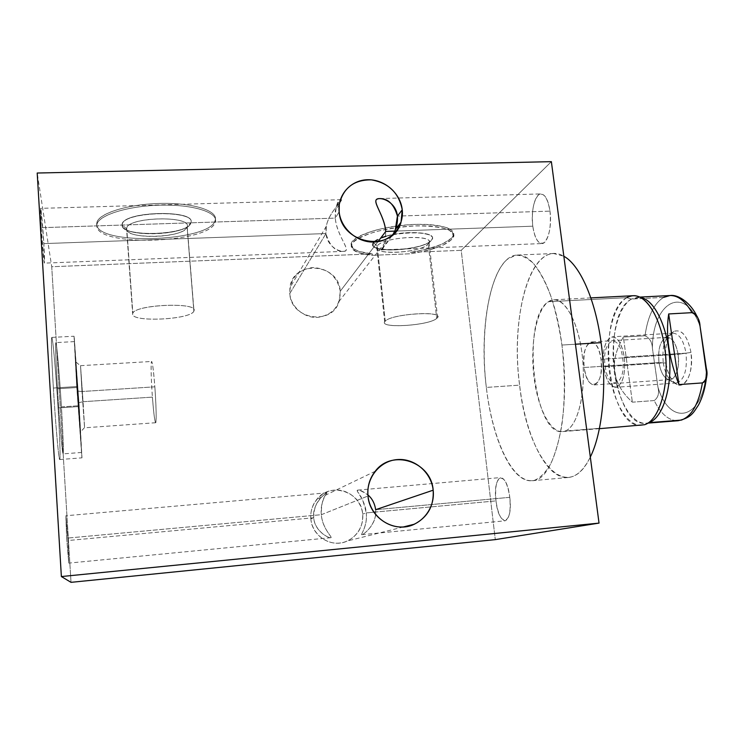 <?xml version="1.0" encoding="UTF-8"?>
<svg xmlns="http://www.w3.org/2000/svg" width="744" height="744" viewBox="0 0 744 744"><rect width="100%" height="100%" fill="white"/><g stroke="black" fill="none" stroke-linecap="round" stroke-linejoin="round"><path stroke-width="0.56" stroke-dasharray="3.72 2.79" d="M551.369 161.662L461.215 250.328L495.29 539.623L461.215 250.328L410.511 252.365C423.187 250.161 434.012 247.268 443.006 243.66L451.794 237.959C454.296 234.044 452.752 230.649 447.144 227.766C439.192 225.441 428.535 224.316 415.171 224.381C401.09 225.255 387.708 227.227 375.013 230.305C363.835 233.849 356.199 237.634 352.107 241.688C350.517 245.576 352.814 248.831 358.989 251.426L372.27 253.89L51.727 266.733L71.015 582.338L51.727 266.733L37.2 173.027L51.727 266.733L372.27 253.89L372.418 255.313L410.669 253.769L410.511 252.365L461.215 250.328L551.369 161.662M509.77 497.336C513.388 525.655 498.75 528.147 495.997 500.889C492.351 473.984 506.562 469.055 509.77 497.336C510.914 511.128 509.37 518.949 505.111 520.8C500.87 519.963 497.829 513.323 495.997 500.889L375.776 512.021L495.997 500.889C494.844 487.255 496.406 479.471 500.684 477.555C504.841 478.271 507.864 484.865 509.77 497.336L375.655 509.696L509.77 497.336M549.993 211.129C551.295 226.232 549.388 236.704 544.292 242.544C538.907 245.222 535.076 239.773 532.788 226.195C531.495 211.808 533.29 201.485 538.172 195.235C543.548 191.85 547.491 197.151 549.993 211.129C552.188 226.455 547.658 243.92 541.837 243.567C537.466 242.99 534.443 237.197 532.788 226.195L394.701 231.114L532.788 226.195C530.677 211.24 535.001 193.673 541 193.914C545.278 194.417 548.272 200.155 549.993 211.129L397.436 216.095L549.993 211.129M486.334 387.429C479.899 333.898 488.25 275.94 507.25 259.349L515.704 255.201C521.721 255.09 527.812 258.056 533.997 264.092C540.07 271.913 545.678 282.525 550.811 295.917C555.508 310.676 559.218 327.053 561.925 345.049C565.142 373.349 565.124 400.021 561.86 425.084C559.153 440.383 555.508 453.189 550.923 463.512C545.938 472.142 540.507 477.713 534.638 480.243C513.527 485.711 492.556 440.997 486.334 387.429L519.619 385.132C509.789 314.731 531.737 237.531 563.85 256.252L553.648 253.537C526.519 254.253 511.295 323.063 519.619 385.132L486.334 387.429C492.119 438.653 511.733 482.772 532.034 480.726C554.401 481.712 571.513 413.794 561.925 345.049C555.173 291.043 534.666 253.1 517.303 255.043C492.072 255.694 478.29 324.905 486.334 387.429M66.644 538.172L68.783 563.087L68.011 540.525L65.9 515.806L66.644 538.172L321.352 514.699C322.208 528.854 333.284 537.828 330.838 537.698C328.104 538.191 314.507 530.798 313.689 517.768L68.011 540.525L68.801 563.106L66.644 538.172L65.853 515.75L68.011 540.525L313.689 517.768C311.848 504.051 325.695 492.658 326.895 492.816C327.537 492.426 319.725 501.586 321.352 514.699L66.644 538.172M41.18 227.692L44.119 262.111C44.789 264.808 44.696 258.633 43.84 243.604L40.966 209.715C40.241 206.153 40.306 212.152 41.18 227.692L335.302 218.122C336.613 236.257 352.433 251.295 343.747 251.351C335.432 251.751 329.508 245.827 325.984 233.56L43.84 243.604L44.407 263.125C43.933 263.804 42.185 244.711 41.18 227.692L40.622 208.357C41.125 207.892 42.864 227.069 43.84 243.604L325.984 233.56C323.687 215.993 344.528 199.504 341.161 199.69C337.618 199.597 335.665 205.735 335.302 218.122L41.18 227.692M53.373 388.043C55.419 422.127 58.376 455.951 59.501 459.15C60.664 462.88 59.92 438.458 58.051 407.945C56.209 377.496 53.54 345.625 52.21 338.79C50.852 331.461 51.308 353.893 53.373 388.043L76.725 386.564L81.877 457.43L79.227 406.531L74.26 337.599L76.725 386.564L81.98 457.839L79.227 406.531L58.051 407.945C59.78 436.096 60.59 459.783 59.734 459.55C58.832 460.973 55.568 424.824 53.373 388.043C51.541 356.311 51.001 339.431 51.755 337.423C52.768 336.79 55.967 373.237 58.051 407.945L79.227 406.531L74.037 336.232L76.725 386.564L53.373 388.043M96.683 223.972C95.957 246.124 211.343 241.772 215.193 220.159C218.448 210.766 192.752 202.461 159.216 203.465C125.69 204.33 95.967 214.439 96.683 223.972L96.804 225.646C96.069 247.706 211.473 243.316 215.332 221.796C218.587 212.431 192.891 204.172 159.346 205.186C125.81 206.069 96.088 216.151 96.804 225.646C96.041 247.566 210.533 243.428 215.258 222.028L215.128 220.401C210.403 241.884 95.939 245.985 96.683 223.972L97.036 221.945C99.966 212.598 130.702 203.651 162.713 203.391C194.761 203.01 218.262 211.129 215.193 220.159L215.332 221.796C218.401 212.793 194.9 204.721 162.843 205.121C130.823 205.4 100.077 214.319 97.148 223.628L96.804 225.646L96.683 223.972M310.853 518.912C312.071 533.188 325.574 544.562 339.478 543.074C353.4 541.799 364.197 528.175 362.672 514.104C361.352 500.014 348.146 488.799 334.335 490.101C320.506 491.189 309.42 504.655 310.853 518.912L313.689 517.768C314.749 531.011 328.467 538.34 330.978 537.67C332.624 537.401 322.385 528.5 321.352 514.699L367.992 496.006L321.352 514.699C321.213 505.176 322.663 498.564 325.714 494.853C328.151 491.672 326.942 492.249 322.096 496.564C316.535 501.475 313.736 508.543 313.689 517.768L310.853 518.912C310.285 511.574 312.257 505.074 316.767 499.401C330.28 481.442 361.426 491.57 362.672 514.104C363.258 526.399 358.171 535.355 347.429 540.962C332.066 548.514 311.922 536.433 310.853 518.912M289.769 293.582C290.913 307.012 304.026 318.218 317.576 317.4C332.642 314.982 340.203 306.24 340.268 291.192C337.19 276.349 328.02 268.463 312.731 267.533C297.665 269.737 290.011 278.423 289.769 293.582L325.984 233.56C327.221 248.04 343.031 253.89 346.062 250.328C348.108 247.148 336.521 233.411 335.302 218.122L339.143 211.742L335.302 218.122L335.265 210.98C338.52 201.001 340.464 197.653 341.078 200.936C339.032 204.079 328.495 214.226 326.374 225.981L325.984 233.56L289.769 293.582L289.928 287.658C292.978 259.433 338.808 262.967 340.268 291.192L339.18 301.199C332.466 326.039 290.978 319.901 289.769 293.582M366.188 512.914C367.964 525.59 360.31 535.15 361.77 534.694C363.825 534.759 377.515 523.571 375.655 509.696C377.217 523.274 364.569 534.211 361.891 534.666C360.143 535.364 367.843 525.841 366.188 512.914L373.888 512.197L366.188 512.914L362.672 514.104L366.188 512.914C364.021 502.563 361.193 495.588 357.687 491.998C356.385 488.715 359.789 489.691 367.899 494.937C363.23 491.459 359.845 489.85 357.752 490.11C354.656 490.231 365.304 499.159 366.188 512.914M395.287 229.747C389.651 239.745 385.011 246.124 381.356 248.896C380.919 251.277 382.211 249.166 385.215 242.581L385.755 231.43C385.448 243.679 383.83 249.826 380.882 249.882L392.813 234.769M377.961 241.67L340.268 291.192L377.961 241.67M372.418 255.313L410.669 253.769C423.345 251.574 434.18 248.682 443.164 245.092L451.961 239.401C454.472 235.513 452.919 232.128 447.311 229.254C439.36 226.948 428.702 225.832 415.347 225.906C401.258 226.781 387.875 228.752 375.181 231.821C363.993 235.346 356.357 239.131 352.256 243.167C350.666 247.045 352.963 250.272 359.138 252.867L372.418 255.313L372.27 253.89C357.343 252.356 350.312 248.896 351.168 243.511C353.084 236.006 378.882 227.087 406.763 224.874C434.663 222.558 456.026 227.59 453.542 235.085C449.553 242.535 435.203 248.301 410.511 252.365L410.669 253.769C435.361 249.705 449.711 243.967 453.719 236.546C456.202 229.078 434.84 224.084 406.931 226.399C379.049 228.613 353.233 237.503 351.317 244.981C350.461 250.337 357.492 253.788 372.418 255.313M385.987 236.332C407.675 229.729 439.602 232.9 431.297 240.461L432.236 238.731C435.37 232.063 405.554 230.24 385.987 236.173C407.675 229.571 439.583 232.751 431.278 240.312C422.797 251.081 364.235 253.453 373.386 242.498L380.668 238.117M436.709 318.395C428.99 325.9 376.724 328.82 385.243 321.166C391.846 313.354 447.535 310.453 436.709 318.395L437.574 317.316C442.038 310.369 390.953 314.07 385.243 321.166L377.255 245.976C382.704 237.029 433.306 233.858 429.102 242.656L428.274 244.013L436.709 318.395L428.274 244.013C438.755 234.137 383.569 236.136 377.255 245.976L373.386 242.498L372.8 243.781C368.671 253.76 423.448 250.542 431.297 240.461L428.274 244.013C421.439 252.821 373.023 255.694 376.706 246.989L377.255 245.976L385.243 321.166L384.667 321.966C380.742 328.839 429.586 325.416 436.709 318.395M372.781 243.632C368.661 253.62 423.429 250.403 431.278 240.312L432.245 238.88C437.044 228.789 379.468 232.388 373.404 242.646L377.255 245.976L377.134 248.942C381.151 255.294 419.449 252.095 427.465 244.776L430.367 241.335C421.216 249.696 377.971 253.304 373.302 246.05L373.404 242.646L372.8 243.781M122.1 224.828C121.012 211.333 196.304 209.12 190.948 222.586C189.543 235.337 120.388 237.801 122.1 224.828L122.295 223.87C125.15 210.812 196.267 209.743 190.948 222.586L187.228 226.743L193.97 310.825C192.631 319.548 130.749 322.766 132.646 313.884C132.023 304.761 198.778 301.571 193.97 310.825C198.741 301.98 135.566 304.333 132.832 313.252L126.703 227.971C129.224 216.606 191.738 215.546 187.228 226.743C191.766 215.025 125.727 217.043 126.536 228.761L122.109 224.995C121.021 211.501 196.323 209.287 190.957 222.754C196.286 209.91 125.169 210.98 122.304 224.037L122.109 224.995L126.536 228.761L132.646 313.884C130.73 322.608 191.217 319.706 193.868 311.085L187.125 227.078C184.707 238.071 124.815 239.912 126.536 228.761L127.178 230.714C132.013 238.815 174.617 238.034 184.754 229.831L188.13 226.278C176.588 235.625 128.498 236.499 122.853 227.227L122.109 224.995C120.379 237.764 188.13 235.671 190.855 223.098L190.845 222.94C188.111 235.504 120.37 237.596 122.1 224.828M79.124 405.722L81.542 452.064L76.846 387.531L74.586 342.807L79.124 405.722L61.426 406.912C63.138 434.84 63.891 457.021 62.915 453.477C61.966 450.399 59.362 419.653 57.493 388.759C55.595 357.808 55.075 337.274 56.219 343.821C57.334 349.913 59.715 379.031 61.426 406.912C63.128 435.519 63.686 451.171 63.11 453.868C62.384 455.123 59.501 422.183 57.493 388.759L76.846 387.531L81.635 452.464L79.124 405.722L74.4 341.608L76.846 387.531L57.493 388.759C55.791 359.863 55.251 344.481 55.846 342.621C56.665 342.017 59.501 375.209 61.426 406.912L79.124 405.722M152.399 397.119C153.785 414.622 154.929 423.057 155.84 422.425C156.472 417.775 156.147 405.917 154.845 386.834C153.385 368.578 152.222 360.31 151.376 362.03C150.827 367.424 151.162 379.115 152.399 397.119C151.078 379.449 150.66 361.128 151.637 361.463C152.529 362.514 153.608 370.968 154.845 386.834L82.007 391.511L80.519 365.676L83.058 401.714L152.399 397.119L83.058 401.714L80.557 365.946L82.007 391.511L77.478 391.065L75.981 362.049L78.92 402.644L83.058 401.714L84.574 427.8L82.007 391.511L154.845 386.834C156.221 405.006 156.593 423.252 155.636 422.741C154.706 421.448 153.627 412.911 152.399 397.119M77.292 391.084L75.721 361.742L78.92 402.644L75.907 361.733L77.292 391.084L82.007 391.511L84.584 427.53L83.058 401.714L78.92 402.644L80.538 431.985L77.478 391.065L80.519 432.311L78.92 402.644L80.333 432.329L75.832 362.393L80.259 431.994L77.292 391.084M590.317 457.039C566.193 507.427 527.003 456.76 519.619 385.132C525.571 436.003 546.431 479.685 568.267 477.49C576.526 476.746 583.873 469.929 590.317 457.039M641.561 425.345C608.034 429.716 595.144 313.587 626.839 297.656L548.467 301.701C521.051 317.66 533.364 435.64 562.492 431.604L599.45 428.302L565.133 431.018C578.339 426.796 586.904 389.438 581.91 352.665C577.093 315.809 560.762 292.736 548.467 301.701C536.071 310.127 529.905 345.011 534.071 377.608C538.061 410.26 552.001 435.817 565.133 431.018C577.307 426.972 585.826 394.934 582.747 360.375C579.818 325.779 566.231 298.697 553.889 299.786L548.467 301.701L626.839 297.656L633.098 295.721M575.447 344.221L561.925 345.049L575.447 344.221M649.382 422.453L648.796 422.666C633.962 427.493 618.487 403.22 614.339 371.935C609.987 340.715 617.381 307.198 631.451 299.079L640.37 297.386L637.543 297.219L631.451 299.079L626.839 297.656L631.451 299.079L663.583 297.405C653.976 303.44 647.792 316.219 645.02 335.758L623.36 337.051L632.381 402.178L623.36 337.051C608.834 361.807 611.838 383.513 632.381 402.178L654.19 400.56C658.18 397.659 659.426 393.204 657.947 387.206C670.316 428.442 704.856 419.7 706.344 368.447C704.856 419.7 670.316 428.442 657.947 387.206L652.395 348.183C652.432 302.51 684.508 283.129 700.039 326.151C684.508 283.129 652.432 302.51 652.395 348.183C652.172 342.194 649.707 338.046 645.02 335.758C649.707 338.046 652.172 342.194 652.395 348.183L657.947 387.206C659.426 393.204 658.18 397.659 654.19 400.56C660.988 414.176 668.977 420.899 678.165 420.723C668.977 420.899 660.988 414.176 654.19 400.56L632.381 402.178C611.838 383.513 608.834 361.807 623.36 337.051L645.02 335.758C647.792 316.219 653.976 303.44 663.583 297.405L670 295.545M690.981 352.423C687.661 336.344 682.099 329.276 674.287 331.21C667.154 336.409 664.355 347.029 665.908 363.072C668.893 378.575 674.278 385.792 682.081 384.713C689.558 380.091 692.524 369.331 690.981 352.423L678.119 354.311C675.506 341.44 671.144 336.009 665.043 338.009C659.789 342.203 657.78 350.377 659.007 362.551L665.908 363.072C664.308 347.476 666.94 336.939 673.794 331.461C681.802 328.783 687.53 335.767 690.981 352.423C694.013 370.931 686.033 388.935 677.263 384.611C671.59 381.681 667.805 374.511 665.908 363.072L659.007 362.551C657.789 348.08 660.523 339.683 667.21 337.339C672.483 337.804 676.11 343.468 678.119 354.311L601.022 359.287C605.03 386.927 587.165 394.357 584.207 367.49C580.153 341.301 597.525 331.536 601.022 359.287C599.153 348.248 595.888 342.463 591.238 341.952C585.342 344.277 583.008 352.786 584.207 367.49L659.007 362.551C660.477 371.461 663.388 377.031 667.731 379.263C674.436 382.537 680.435 368.568 678.119 354.311L690.981 352.423M659.007 362.551L584.207 367.49C586.012 378.529 589.285 384.35 594.038 384.946C599.887 382.723 602.212 374.167 601.022 359.287L678.119 354.311C679.319 368.95 676.603 377.385 669.972 379.635C664.597 379.105 660.942 373.404 659.007 362.551M648.796 422.666L644.602 424.722L648.991 422.648L645.773 423.28L648.089 423.094M626.839 297.656C612.507 306.044 605.021 340.464 609.457 372.521C613.707 404.643 629.461 429.623 644.602 424.722M663.583 297.405L631.451 299.079C600.324 314.479 612.898 427.586 645.773 423.28M624.281 357.12C625.667 372.744 623.295 382.686 617.167 386.927C610.74 387.903 606.248 381.198 603.672 366.82C602.287 351.931 604.528 342.119 610.387 337.376C616.813 335.665 621.445 342.249 624.281 357.12L686.014 353.149C687.437 370.41 684.201 380.361 676.305 383.011C669.898 382.37 665.545 375.664 663.267 362.877L603.672 366.82C605.839 379.775 609.829 386.601 615.66 387.298C622.812 384.676 625.685 374.613 624.281 357.12C622.021 344.165 618.05 337.395 612.368 336.809C605.142 339.562 602.249 349.568 603.672 366.82L663.267 362.877C661.816 345.848 665.08 335.944 673.06 333.173C679.309 333.712 683.634 340.371 686.014 353.149L624.281 357.12M605.188 366.104C608.183 392.851 626.727 385.401 622.654 357.892C619.101 330.271 601.05 340.036 605.188 366.104M361.742 534.694L505.111 520.8M330.838 537.698L68.801 563.106M357.827 490.101L500.684 477.555M326.904 492.816L65.853 515.75M380.947 249.891L541.837 243.567M343.393 251.37L44.407 263.125M379.607 198.574L541 193.914M341.05 199.69L40.622 208.357M403.415 526.947L347.429 540.962M375.236 471.259L325.5 495.197M321.594 497.076L316.767 499.401M385.28 242.33L339.18 301.199M339.292 204.349L335.246 211.184M326.328 226.232L289.928 287.658M453.719 236.546L453.542 235.085M351.317 244.981L351.168 243.511M429.102 242.656L437.574 317.316M384.667 321.966L376.706 246.989M377.134 248.942L373.302 246.05M427.465 244.776L430.367 241.335M215.128 220.401L215.258 222.028M97.036 221.945L97.148 223.628M126.703 227.971L132.832 313.252M193.868 311.085L187.125 227.078M127.178 230.714L122.853 227.227M184.754 229.831L188.13 226.278M59.734 459.55L81.98 457.839M51.755 337.423L74.037 336.232M80.519 365.676L151.637 361.463M75.981 362.049L80.557 365.946M155.636 422.741L84.574 427.8M84.584 427.53L80.538 431.985M517.303 255.043L553.648 253.537M532.034 480.726L568.267 477.49M590.838 297.888L553.889 299.786M599.376 428.684L562.492 431.604M673.794 331.461L665.043 338.009M667.21 337.339L591.238 341.952M677.263 384.611L667.731 379.263M594.038 384.946L669.972 379.635M645.206 424.517L647.745 423.262M636.817 296.066L639.505 296.977M637.543 297.219L639.868 297.098M706.493 377.58L706.781 374.818M696.914 316.219L698.253 318.981M81.635 452.464L63.11 453.868M74.4 341.608L55.846 342.621M676.305 383.011L615.66 387.298M673.06 333.173L612.368 336.809"/><path stroke-width="1.12" d="M495.29 539.623L599.032 523.106L551.369 161.662L37.2 173.027L61.371 576.554L37.2 173.027L551.369 161.662L599.032 523.106L61.371 576.554L71.015 582.338L61.371 576.554L599.032 523.106L495.29 539.623L71.015 582.338L495.29 539.623M433.166 490.184C435.277 508.031 421.904 525.301 404.373 526.873C386.88 528.714 369.694 514.169 367.992 496.006C366.039 477.862 379.877 460.852 397.25 459.578C414.594 458.044 431.315 472.319 433.166 490.184L375.655 509.696C374.697 503.325 372.112 498.406 367.899 494.937C372.112 498.406 374.697 503.325 375.655 509.696L433.166 490.184C431.297 461.652 392.079 448.576 375.236 471.259C369.619 478.42 367.201 486.669 367.992 496.006C369.536 518.298 395.12 533.764 414.362 524.213C427.809 517.117 434.078 505.781 433.166 490.184M392.813 234.769C396.329 228.994 397.863 222.772 397.436 216.095L402.244 209.771C398.905 192.863 388.61 182.894 371.358 179.853C353.967 179.722 343.282 187.888 339.292 204.349L339.143 211.742C340.938 244.683 392.972 253.09 401.025 222.224L402.244 209.771C404.206 226.306 391.177 241.502 374.213 242.042C357.269 242.823 340.715 228.548 339.143 211.742C337.33 194.947 350.796 180.011 367.61 179.732C384.406 179.211 400.532 193.226 402.244 209.771L397.436 216.095C393.883 203.968 387.773 198.137 379.096 198.602C369.266 199.001 384.453 213.937 385.755 231.43L394.701 231.114L385.755 231.43L377.961 241.67L385.755 231.43C384.546 216.988 374.009 203.772 376.101 199.969C379.189 195.812 395.985 201.206 397.436 216.095L395.287 229.747M375.776 512.021L373.888 512.197L375.776 512.021M380.835 237.894L385.987 236.173L380.835 237.894M380.668 238.117L385.987 236.332M563.85 256.252C579.697 264.743 595.367 299.2 601.106 342.659C607.151 385.894 602.342 433.027 590.317 457.039C602.342 433.027 607.151 385.894 601.106 342.659L575.447 344.221L601.106 342.659C595.367 299.2 579.697 264.743 563.85 256.252M700.039 326.151L706.344 368.447C708 374.93 706.688 379.756 702.42 382.918C698.709 403.89 691.688 416.287 681.346 420.1L648.991 422.648L681.346 420.1C691.688 416.287 698.709 403.89 702.42 382.918C705.442 381.691 706.893 378.966 706.791 374.743L700.039 326.151L698.263 318.999C697.063 315.382 694.98 313.261 691.994 312.657L668.689 313.949C665.489 335.191 668.903 358.738 678.947 384.583L702.42 382.918L678.947 384.583L668.689 313.949L691.994 312.657C685.298 301.004 677.97 295.294 670 295.545C677.97 295.294 685.298 301.004 691.994 312.657C697.054 315.14 699.741 319.632 700.039 326.151M590.838 297.888L633.098 295.721C647.299 294.559 662.579 321.064 665.573 355.028C668.726 388.973 658.626 420.583 644.602 424.722L599.376 428.684M644.602 424.722L645.206 424.517C658.394 419.858 668.019 390.86 665.861 358.664C663.815 326.467 650.507 298.967 636.817 296.066C633.349 295.275 630.029 295.805 626.839 297.656M648.796 422.666C662.039 418.667 671.823 390.005 669.609 358.124C667.526 326.244 654.004 299.358 640.37 297.386L641.235 297.563C654.646 300.427 667.647 327.155 669.628 358.422C671.73 389.679 662.318 417.868 649.382 422.453L647.745 423.262M648.089 423.094L678.165 420.723C691.92 417.589 693.575 412.167 698.467 405.062C702.485 397.575 705.163 388.414 706.493 377.58M639.868 297.098L670 295.545L663.583 297.405M678.947 384.583C668.903 358.738 665.489 335.191 668.689 313.949L678.947 384.583M414.362 524.213L403.415 526.947M401.025 222.224L395.445 229.347M639.505 296.977L641.235 297.563M670 295.545C678.788 294.14 691.157 303.747 696.914 316.219"/></g></svg>
